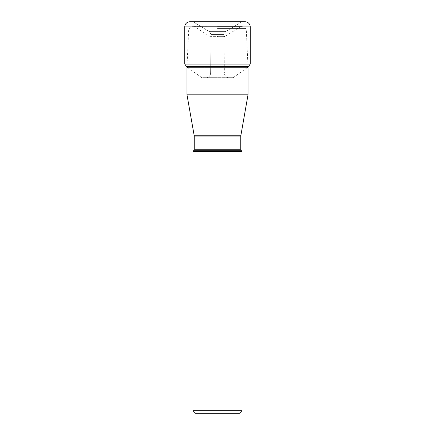 <?xml version="1.0" encoding="UTF-8"?>
<svg xmlns="http://www.w3.org/2000/svg" width="435" height="435" viewBox="0 0 435 435"><rect width="100%" height="100%" fill="white"/><g stroke="black" fill="none" stroke-linecap="round" stroke-linejoin="round"><path stroke-width="0.33" stroke-dasharray="2.17 1.63" d="M245.079 21.75L192.547 21.75A1.974 1.974 0 0 1 193.575 22.038L208.979 31.412A2.088 2.088 0 0 1 209.692 32.136L211.105 34.544L223.894 34.544L224.395 73.015L210.605 73.015L211.105 34.544L210.605 73.015L224.395 73.015A4.948 4.948 0 0 0 229.343 77.898L205.657 77.898L229.343 77.898M184.766 64.103L250.234 64.103M232.442 77.898L202.558 77.898L232.442 77.898A1.153 1.153 0 0 0 233.111 77.686L201.889 77.686L187.409 67.42L201.889 77.686A1.153 1.153 0 0 0 202.558 77.898A1.153 1.153 0 0 1 201.889 77.686L233.111 77.686L247.591 67.42L187.409 67.42L247.591 67.42M205.657 77.898A4.948 4.948 0 0 0 210.605 73.015A4.948 4.948 0 0 1 205.657 77.898L202.558 77.898M242.453 21.75A1.974 1.974 0 0 0 241.425 22.038L226.021 31.412A2.088 2.088 0 0 0 225.308 32.136L223.894 34.544L211.105 34.544L209.692 32.136A2.088 2.088 0 0 0 208.979 31.412L193.575 22.038A1.974 1.974 0 0 0 192.547 21.75M217.5 62.123L186.99 62.123L217.5 62.123M186.99 94.83L248.01 94.83M242.05 151.396L192.95 151.396M192.95 410.673L242.05 410.673M195.527 413.25L239.473 413.25M217.5 26.606L242.251 26.606L217.5 26.606M217.5 37.133C223.813 37.133 223.813 37.133 217.5 37.133C211.187 37.133 211.187 37.133 217.5 37.133L212.584 37.133L209.839 36.344L225.161 36.344L217.5 36.344L217.5 37.133L217.5 36.344L209.839 36.344L194.505 26.687L217.5 26.687L194.227 26.606M250.234 26.905L184.766 26.905M186.43 66.446L248.57 66.446M209.692 32.136L225.308 32.136L209.692 32.136M226.021 31.412L208.979 31.412L226.021 31.412M193.575 22.038L241.425 22.038L193.575 22.038M194.211 135.753L240.789 135.753M240.762 136.111L194.238 136.111M194.238 149.254L240.762 149.254M241.365 150.711L193.635 150.711M217.5 28.835L246.264 28.835L217.5 28.835M217.5 28.4L245.976 28.4L217.5 28.4M217.5 26.66L192.515 26.66L217.5 26.66M217.5 26.687L240.495 26.687L217.5 26.687M186.99 66.446L188.736 28.835L192.749 26.606M248.01 67.082L246.264 28.835L242.251 26.606M222.415 37.133L225.161 36.344L240.772 26.606"/><path stroke-width="0.65" d="M189.921 21.75A5.155 5.155 0 0 0 184.766 26.905A5.155 5.155 0 0 1 189.921 21.75L245.079 21.75A5.155 5.155 0 0 1 250.234 26.905L250.234 64.103L184.766 64.103L184.766 26.905L184.766 64.103L186.43 66.446L184.766 64.103M247.591 67.42A4.127 4.127 0 0 0 248.57 66.446L250.234 64.103M187.409 67.42A4.127 4.127 0 0 1 186.43 66.446A4.127 4.127 0 0 0 187.409 67.42M194.238 149.254L193.635 150.711L241.365 150.711L240.762 149.254L194.238 149.254L194.238 136.111L240.762 136.111L248.01 94.83L186.99 94.83L186.99 66.446M193.635 150.711L192.95 151.396L242.05 151.396L241.365 150.711M192.95 410.673L195.527 413.25L239.473 413.25L242.05 410.673L192.95 410.673L192.95 151.396M184.766 26.905L250.234 26.905M248.57 66.446L186.43 66.446M240.789 135.753L194.211 135.753L186.99 94.83M194.238 136.111L194.211 135.753M240.762 149.254L240.762 136.111M242.05 410.673L242.05 151.396M248.01 94.83L248.01 67.082"/></g></svg>
